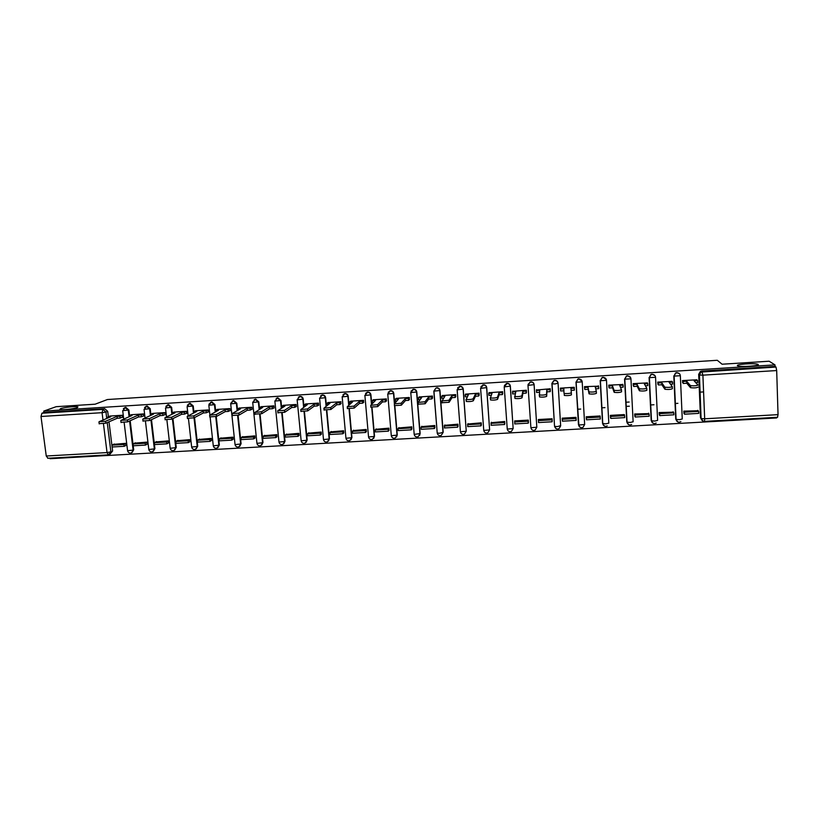 <?xml version="1.0" encoding="UTF-8"?>
<svg xmlns="http://www.w3.org/2000/svg" width="819" height="819" viewBox="0 0 819 819"><rect width="100%" height="100%" fill="white"/><g stroke="black" fill="none" stroke-linecap="round" stroke-linejoin="round"><path stroke-width="1.23" d="M77.416 407.596C74.345 408.865 61.507 410.227 59.848 409.459L60.452 408.681C63.687 407.401 76.28 406.081 77.948 406.838L77.416 407.596M758.087 364.424C760.738 365.796 741.482 367.24 737.991 365.939L737.53 365.735C735.165 364.353 754.094 362.95 757.657 364.24L758.087 364.424M129.545 415.458L128.89 410.002L125.829 407.35L124.693 407.688M150.85 414.179L150.205 408.671L147.133 405.999L145.956 406.367M172.287 412.899L171.652 407.33L168.571 404.647L167.352 405.036M193.868 411.609L193.233 405.978L190.141 403.296L188.872 403.716M217.373 409.367L215.581 410.319L215.725 411.67L214.957 404.617L211.845 401.924L210.524 402.375M237.582 410.483L236.814 403.245L233.702 400.552L232.299 401.044M259.572 409.316L258.804 401.873L255.682 399.16L254.197 399.723M281.705 408.169L280.948 400.481L277.815 397.768L276.228 398.403M303.992 407.043L303.225 399.088C302.887 397.338 301.832 396.427 300.082 396.365L298.382 397.092M326.423 405.968L325.645 397.686C325.307 395.935 324.252 395.014 322.491 394.953L320.649 395.802M348.996 404.955L348.218 396.273C347.88 394.512 346.826 393.601 345.045 393.529L343.048 394.553M371.724 404.013L370.925 394.85C370.597 393.079 369.533 392.168 367.751 392.096L365.561 393.345M394.604 403.204L393.785 393.417C393.458 391.646 392.403 390.724 390.602 390.663L388.216 392.219M419.584 435.513L420.147 433.558L416.799 391.984C416.472 390.202 415.407 389.281 413.605 389.209L411.025 391.165M439.957 390.53C439.639 388.749 438.564 387.817 436.752 387.756L436.578 387.981C438.4 388.052 439.465 388.974 439.783 390.765L443.018 432.545L441.226 435.432C439.148 436.036 437.817 435.258 437.223 433.087L439.752 433.251L443.192 432.248L439.957 390.53L433.824 391.144L435.882 388.114L433.957 391.298L437.223 433.087L433.835 391.236M457.135 389.762L460.421 431.767L457.135 389.68L459.909 386.517C461.742 386.578 462.817 387.51 463.134 389.312L466.246 431.224L463.267 389.076C462.95 387.274 461.885 386.353 460.053 386.281L457.647 387.786M480.599 388.278L483.763 430.436L480.589 388.216L483.394 385.032C485.247 385.104 486.322 386.036 486.629 387.837L489.619 429.903L486.732 387.602C486.425 385.8 485.35 384.869 483.507 384.807L480.937 386.609M504.207 386.783L507.258 429.095L504.207 386.732L507.043 383.548C508.896 383.609 509.981 384.551 510.288 386.353L513.144 428.572L510.36 386.128C510.053 384.316 508.968 383.384 507.115 383.323L504.391 385.473M527.979 385.278L530.896 427.743L527.979 385.247L529.975 382.227L530.845 382.043C532.708 382.115 533.793 383.057 534.101 384.869L536.824 427.231L534.131 384.633C533.834 382.821 532.749 381.889 530.876 381.818L528.04 384.398M560.657 425.829L558.067 383.138C557.77 381.316 556.685 380.374 554.801 380.313L553.89 380.507L551.904 383.353M582.145 381.429L578.89 378.798L577.907 379.013L575.992 382.248L577.938 379.238L578.92 379.023C580.814 379.084 581.899 380.026 582.196 381.859L584.653 424.518L583.046 427.323C580.794 428.183 579.33 427.416 578.664 425.02L584.653 424.518M606.306 379.463L603.132 377.272L602.088 377.518L600.245 380.733L602.149 377.733L603.204 377.487C605.108 377.559 606.203 378.501 606.49 380.333L600.245 380.733L602.61 423.505L605.845 423.853L608.814 423.147L606.49 380.364M630.579 377.539L627.538 375.726L626.422 376.003L624.662 379.197L626.525 376.228L627.641 375.952C629.555 376.013 630.661 376.965 630.947 378.808L624.662 379.197L626.883 422.123L630.2 422.471L633.128 421.775L630.947 378.859M654.995 375.655L652.108 374.181L650.9 374.498L649.232 377.661L651.044 374.713L652.252 374.396C654.176 374.467 655.282 375.419 655.569 377.272L649.232 377.661L651.32 420.741L654.729 421.079L657.616 420.382L655.569 377.334M679.555 373.833L676.842 372.625L675.542 372.983L673.976 376.116L675.726 373.198L677.026 372.84C678.971 372.901 680.077 373.863 680.354 375.716L673.976 376.116L675.921 419.348L679.422 419.686L682.258 418.99L680.354 375.798M49.969 458.138L50.041 458.712L776.637 417.956L776.617 417.332M47.901 458.21L46.253 456.009L41.001 416.492L41.923 413.226L43.919 412.51L104.658 408.681L107.709 411.333L108.374 416.738M109.009 421.795L111.896 445.167L123.966 444.482L124.181 446.304L125.931 445.423L125.686 443.355L113.565 444.359M114.281 444.011L111.896 445.167L112.612 450.993L110.882 451.863L108.528 454.811M56.183 406.685L43.735 411.107L774.989 364.875L769.133 361.22L722.082 364.22L717.29 360.288L107.422 399.529L95.127 404.197L56.183 406.685M43.919 412.51L43.735 411.107M701.688 419.912L700.48 417.659L698.679 374.334L699.283 374.959L700.951 372.072L775.982 367.025L776.688 370.557L778.04 414.649L777.528 417.229M775.982 367.025L775.04 366.431L774.989 364.875M696.815 379.791L682.462 380.589L682.872 382.872M698.116 410.728L683.804 411.138L683.978 413.421M673.372 412.182L659.152 412.561L659.346 414.834M671.979 381.357L657.718 382.115L658.087 384.398M648.802 413.646L634.674 413.974L634.868 416.236M647.307 382.913L633.138 383.64L633.466 385.913M624.395 415.131L624.365 414.568L610.36 415.376L610.554 417.629M622.798 384.5L608.722 385.145L609.008 387.418M600.163 416.717L600.112 415.97L586.199 416.769L586.404 419.021M598.464 386.169L584.469 386.65L584.715 388.912M576.115 419.604L576.054 418.55M576.156 419.604L576.023 417.362L562.203 418.161L562.336 420.403L562.274 418.151L562.315 419.246L576.044 418.448L576.166 420.403L562.438 421.191L562.315 419.246M560.493 389.291L560.38 388.145L574.262 387.285L574.314 388.871M552.16 420.986L552.098 418.744L538.359 419.533L538.411 420.301M550.266 391.032L550.235 388.769L536.476 390.018M528.398 422.348L528.327 420.116L514.68 420.905L514.721 421.457M526.361 392.506L526.371 390.243L512.684 391.308M504.791 423.699L504.709 421.478L491.185 422.737M502.62 393.97L502.661 391.717L489.066 392.711M481.326 425.051L481.244 422.829L467.813 424.037M479.033 395.413L479.115 393.171L465.601 394.123M458.026 426.392L457.934 424.181L444.594 425.348M455.599 396.857L455.712 394.615L442.291 395.546M434.879 427.713L434.776 425.511L421.519 426.668M432.319 398.29L432.463 396.058L419.133 396.959M411.875 429.033L411.773 426.842L398.597 427.979M409.183 399.723L409.377 397.481L396.12 398.372M389.025 430.344L388.912 428.163L375.819 429.279M386.21 401.136L386.425 398.904L373.269 399.774M366.318 431.654L366.206 429.473L353.194 430.579M363.38 402.538L363.636 400.317L350.552 401.177M343.765 432.944L343.632 430.774L330.712 431.869M340.694 403.931L340.98 401.719L327.989 402.569M321.345 434.234L321.212 432.063L308.374 433.149M318.151 405.323L318.683 405.292L318.478 403.112L305.569 403.951M299.068 435.513L298.935 433.353L286.179 434.428M295.761 406.705L296.335 406.664L296.12 404.494L283.292 405.323M276.945 436.783L276.791 434.633L264.117 435.698M273.515 408.067L274.119 408.036L273.904 405.866L261.148 406.695M254.955 438.042L254.801 435.903L242.209 436.957M251.402 409.428L252.047 409.398L251.822 407.238L239.158 408.057M233.098 439.301L232.944 437.162L220.424 438.206M229.433 410.79L230.119 410.739L229.893 408.589L217.301 409.408M211.384 440.55L211.22 438.411L198.782 439.455M207.606 412.131L208.333 412.08L208.098 409.94L195.587 410.749M189.803 441.789L189.629 439.66L177.283 440.694M185.913 413.462L186.671 413.421L186.435 411.281L174.007 412.08M168.356 443.018L168.182 440.898L155.907 441.922M164.363 414.793L165.151 414.742L164.906 412.612L152.559 413.4M147.051 444.236L146.867 442.127L134.664 443.14M142.946 416.113L143.775 416.062L143.52 413.933L131.245 414.721M121.652 417.424L122.522 417.373L122.266 415.253L110.063 416.032M629.156 402.037L625.849 402.242M130.18 420.71L133.692 449.795L131.275 452.968C129.351 453.347 128.112 452.6 127.58 450.716L133.108 450.102L129.586 420.976M151.495 419.635L154.904 448.597L152.508 451.771C150.573 452.16 149.345 451.412 148.802 449.508L154.351 448.904L150.931 419.901M172.942 418.591L176.249 447.379L173.874 450.563C171.939 450.962 170.7 450.204 170.168 448.29L175.716 447.686L172.41 418.857M194.533 417.567L197.727 446.171L195.372 449.355C193.438 449.764 192.199 449.007 191.656 447.072L197.225 446.468L194.021 417.833M216.247 416.554L219.338 444.942L217.004 448.126C215.069 448.556 213.82 447.788 213.278 445.843L218.868 445.239L215.755 416.697M238.094 415.397L241.083 443.703L238.79 446.898C236.834 447.338 235.585 446.57 235.043 444.604L240.643 444.011L237.623 415.489M260.073 414.168L262.971 442.465L260.698 445.659C258.743 446.109 257.494 445.341 256.941 443.355L262.561 442.772L259.633 414.24M282.176 412.899L285.002 441.216L282.76 444.41C280.794 444.871 279.535 444.103 278.982 442.096L284.613 441.523L281.767 412.95M304.433 411.588L307.166 439.957L304.955 443.161C302.979 443.632 301.709 442.864 301.157 440.837L306.808 440.264L304.044 411.629M326.822 410.247L329.473 438.697L327.303 441.891C325.307 442.383 324.037 441.615 323.474 439.568L329.146 438.994L326.464 410.268M349.355 408.865L351.924 437.418L349.785 440.622C347.778 441.134 346.498 440.356 345.935 438.288L351.627 437.725L349.027 408.865M372.021 407.432L374.518 436.138L372.42 439.342C370.403 439.875 369.113 439.086 368.54 436.998L374.263 436.435L371.734 407.422M394.84 405.917L397.256 434.848L395.208 438.052C393.171 438.605 391.861 437.817 391.287 435.708L397.031 435.145L394.574 405.866M578.931 426.013L575.972 382.023M603.163 424.856L602.538 423.208L600.184 380.497M627.549 423.669L626.781 421.836L624.559 378.972M652.098 422.45L651.177 420.454L649.098 377.436M676.811 421.191L675.747 419.062L673.802 375.89M703.582 391.912L699.989 392.127M677.917 403.337L675.214 403.501M653.951 404.75L650.552 404.944M629.371 406.193L626.064 406.388M604.954 407.627L601.74 407.821M580.702 409.06L577.579 409.244M132.054 452.59L133.692 449.795M153.317 451.382L154.904 448.597M174.703 450.153L176.249 447.379M196.232 448.904L197.727 446.171M217.905 447.655L219.338 444.942M239.721 446.386L241.083 443.703M261.681 445.106L262.971 442.465M283.783 443.806L285.002 441.216M306.04 442.485L307.166 439.957M328.439 441.154L329.473 438.697M350.993 439.783L351.924 437.418M373.699 438.4L374.518 436.138M396.56 436.977L397.256 434.848M441.39 435.135L443.192 432.248M554.586 426.32L554.872 427.119M109.941 454.269L112.612 450.993M775.04 366.431L701.75 371.058L700.337 371.468L698.679 374.334M698.044 387.141C696.59 387.878 694.133 388.073 690.652 387.715L690.571 385.647C694.051 386.005 696.508 385.81 697.952 385.073L694.072 380.763L697.522 380.559L697.614 382.565L695.792 382.678M682.544 380.579L683.343 383.446L686.783 383.231L686.691 381.224L690.366 385.534M683.251 381.439L686.691 381.224M696.734 379.699L697.522 380.559M684.52 414.199L698.709 413.39L698.627 411.394L684.428 412.213L684.52 414.199L683.896 413.288M683.814 411.312L684.428 412.213M697.808 410.329L698.627 411.394M686.783 383.231L690.448 387.602M683.343 383.446L682.544 382.473M672.276 386.742L672.368 388.697C670.874 389.445 668.437 389.639 665.048 389.281L664.946 387.223C668.345 387.571 670.781 387.377 672.276 386.64L669.113 382.309L672.542 382.094L672.634 384.101L670.515 384.234M657.8 382.115L658.456 384.971L661.875 384.766L661.783 382.76L664.741 387.1M658.363 382.975L661.783 382.76M671.897 381.244L672.542 382.094M659.776 415.612L673.873 414.813L673.781 412.827L659.684 413.636L659.776 415.612L659.254 414.67M659.162 412.704L659.684 413.636M673.105 411.752L673.781 412.827M661.875 384.766L664.833 389.158M658.456 384.971L657.811 383.968M646.775 388.278L646.877 390.253C645.341 390.991 642.915 391.185 639.608 390.837L639.506 388.79C642.813 389.127 645.239 388.933 646.775 388.206L644.318 383.845L647.727 383.63L647.819 385.626L645.413 385.769M633.22 383.63L633.742 386.486L637.141 386.281L637.039 384.295L639.291 388.656M633.64 384.5L637.039 384.295M647.225 382.77L647.727 383.63M635.196 417.025L649.201 416.226L649.098 414.25L635.094 415.049L635.196 417.025L634.776 416.021M634.684 414.056L635.094 415.049M648.566 413.175L649.098 414.25M637.141 386.281L639.393 390.704M633.742 386.486L633.23 385.432M621.457 389.803L621.56 391.789C619.973 392.526 617.567 392.731 614.342 392.383L614.23 390.346C617.465 390.683 619.87 390.479 621.447 389.752L619.696 385.36L623.075 385.155L623.177 387.141L620.474 387.305M608.804 385.145L609.193 388.001L612.571 387.796L612.469 385.81L614.015 390.202M609.09 386.015L612.469 385.81M622.706 384.285L623.075 385.155M610.779 418.427L624.692 417.629L624.59 415.663L610.677 416.462L610.779 418.427L610.462 417.291M610.37 415.376L610.677 416.462M624.201 414.578L624.59 415.663M612.571 387.796L614.127 392.24M609.193 388.001L608.814 386.834M596.304 391.318L596.416 393.325C594.789 394.052 592.403 394.256 589.25 393.929L589.137 391.892C592.28 392.219 594.676 392.014 596.304 391.287L595.239 386.875L598.597 386.66L598.709 388.646L595.71 388.83M584.551 386.65L584.817 389.496L588.165 389.291L588.052 387.315L588.922 391.738M584.705 387.52L588.052 387.315M598.361 385.79L598.597 386.66M586.527 419.809L600.347 419.021L600.235 417.055L586.414 417.854L586.527 419.809L586.281 418.222M586.25 416.769L586.414 417.854M599.989 415.98L600.235 417.055M588.165 389.291L589.035 393.775M584.817 389.496L584.541 387.94M571.324 392.813L571.447 394.84C569.778 395.567 567.403 395.772 564.332 395.454L564.209 393.427C567.28 393.744 569.655 393.54 571.324 392.813L570.935 388.37L574.273 388.165L574.395 390.141L571.109 390.346M560.452 388.134L560.595 390.991L563.892 390.786M560.472 389.015L563.81 388.81L563.994 393.263M574.18 387.285L574.273 388.165M575.941 417.362L576.044 418.448M536.527 389.619L536.414 390.509L539.721 390.305L539.445 394.953C542.444 395.26 544.809 395.055 546.519 394.328L546.652 396.355C544.932 397.082 542.577 397.287 539.578 396.969L539.24 394.799M536.414 390.509L536.537 392.465L539.506 392.281M546.519 394.328L546.805 389.864L550.122 389.66L550.245 391.625L550.307 389.987M550.163 388.769L550.122 389.66M538.492 419.523L538.503 422.563L552.139 421.785L552.18 420.106M538.38 420.618L552.016 419.84L552.139 421.785M552.047 418.744L552.016 419.84M546.652 396.355L546.928 391.83L550.245 391.625M546.928 391.83L546.805 389.864M512.745 391.093L512.51 391.984L515.796 391.779L514.854 396.457C517.782 396.765 520.126 396.55 521.887 395.843L522.02 397.85C520.26 398.577 517.915 398.781 514.987 398.474L514.66 396.324M512.51 391.984L512.643 393.939L515.284 393.775M521.887 395.843L522.829 391.349L526.126 391.144L526.248 393.1L526.474 391.892M526.289 390.253L526.126 391.144M514.844 420.894L514.731 423.925L528.275 423.147L528.45 421.99M514.598 421.99L528.153 421.212L528.275 423.147M528.316 420.116L528.153 421.212M522.02 397.85L522.962 393.304L526.248 393.1M522.962 393.304L522.829 391.349M504.903 395.577L504.995 396.181M489.127 392.547L488.759 393.448L492.024 393.243L490.427 397.962C493.284 398.259 495.618 398.044 497.42 397.338L497.563 399.334C495.761 400.061 493.427 400.266 490.571 399.969L490.243 397.85M488.759 393.448L488.902 395.393L491.226 395.249M497.42 397.338L499.017 392.813L502.293 392.608L502.426 394.563L502.784 393.468M502.59 391.717L502.293 392.608M491.349 422.246L491.113 425.276L504.576 424.508L504.842 423.474M490.98 423.351L504.443 422.573L504.576 424.508M504.719 421.55L504.443 422.573M497.563 399.334L499.15 394.768L502.426 394.563M499.15 394.768L499.017 392.813M465.663 394L465.172 394.901L468.407 394.707L466.165 399.457C468.959 399.744 471.273 399.529 473.116 398.822L473.259 400.819C471.427 401.535 469.103 401.74 466.318 401.453L465.991 399.355M465.172 394.901L465.315 396.846L467.332 396.724M473.116 398.822L475.358 394.277L478.613 394.072L478.746 396.017L479.238 394.973M479.033 393.171L478.613 394.072M468.018 423.597L467.649 426.627L481.019 425.86L481.398 424.887M467.506 424.703L480.876 423.935L481.019 425.86M481.255 422.962L480.876 423.935M473.259 400.819L475.501 396.222L478.746 396.017M475.501 396.222L475.358 394.277M442.362 395.444L441.738 396.355L444.952 396.15L442.065 400.931L448.976 400.296L449.129 402.283L442.045 402.713M441.738 396.355L441.881 398.29L443.601 398.188M448.976 400.296L451.853 395.731L455.088 395.526L455.231 397.471L455.845 396.437M455.64 394.625L455.088 395.526M444.83 424.928L444.348 427.958L457.626 427.201L458.097 426.259M444.195 426.044L457.483 425.276L457.626 427.201M457.954 424.344L457.483 425.276M449.129 402.283L452.006 397.665L455.231 397.471M452.006 397.665L451.853 395.731M419.195 396.877L418.448 397.788L421.652 397.594L418.12 402.405L425.01 401.76L425.163 403.747L418.13 404.176M418.448 397.788L418.611 399.723L420.014 399.631M425.01 401.76L428.511 397.174L431.715 396.969L431.869 398.904L432.616 397.891M432.391 396.058L431.715 396.969M421.795 426.259L421.027 427.375L421.181 429.289L434.377 428.532L434.94 427.61M421.027 427.375L434.224 426.617L434.377 428.532M434.797 425.706L434.224 426.617M425.163 403.747L428.654 399.099L431.869 398.904M428.654 399.099L428.511 397.174M396.191 398.3L395.321 399.222L398.505 399.027L394.338 403.869L401.187 403.214L401.351 405.19L394.369 405.62M395.321 399.222L395.485 401.146L396.591 401.075M401.187 403.214L405.313 398.607L408.497 398.403L408.661 400.327L409.52 399.324M409.295 397.491L408.497 398.403M398.904 427.579L398.024 428.706L398.177 430.599L411.281 429.852L411.947 428.941M398.024 428.706L411.128 427.948L411.281 429.852M411.793 427.047L411.128 427.948M401.351 405.19L405.466 400.532L408.661 400.327M405.466 400.532L405.313 398.607M373.331 399.713L372.338 400.634L375.501 400.44L370.72 405.323L377.539 404.668L377.702 406.633L370.761 407.053M372.338 400.634L372.512 402.559L373.321 402.508M377.539 404.668L382.268 400.03L385.432 399.826L385.595 401.75L386.588 400.747M386.353 398.914L385.432 399.826M376.167 428.9L375.153 430.016L375.317 431.91L388.339 431.173L389.097 430.272M375.153 430.016L388.186 429.269L388.339 431.173M388.933 428.378L388.186 429.269M377.702 406.633L382.432 401.945L385.595 401.75M382.432 401.945L382.268 400.03M350.624 401.126L349.508 402.047L352.651 401.853L347.246 406.767L354.043 406.101L354.217 408.067L347.317 408.486M349.508 402.047L350.204 403.921M354.043 406.101L359.367 401.443L362.52 401.249L362.684 403.153L363.8 402.16M363.564 400.317L362.52 401.249M353.573 430.2L352.436 431.326L352.61 433.22L365.55 432.473L366.39 431.582M352.436 431.326L365.376 430.579L365.55 432.473M366.216 429.699L365.376 430.579M354.217 408.067L359.541 403.347L362.684 403.153M359.541 403.347L359.367 401.443M328.05 402.518L326.832 403.45L329.944 403.255L323.935 408.19L330.702 407.524L330.876 409.48L324.027 409.899M326.832 403.45L327.242 405.333M330.702 407.524L336.629 402.846L339.752 402.651L339.926 404.555L341.154 403.562M340.909 401.719L339.752 402.651M331.122 431.49L329.873 432.627L330.047 434.51L342.895 433.773L343.826 432.882M329.873 432.627L342.731 431.879L342.895 433.773M343.652 430.999L342.731 431.879M330.876 409.48L336.804 404.75L339.926 404.555M336.804 404.75L336.629 402.846M305.63 403.91L304.289 404.842L307.391 404.647L300.778 409.613L307.514 408.947L307.698 410.892L300.89 411.312M304.289 404.842L304.473 406.705M307.514 408.947L314.025 404.238L317.127 404.054L317.311 405.948L318.652 404.955M318.407 403.112L317.127 404.054M308.814 432.78L307.442 433.916L307.627 435.79L320.393 435.063L321.406 434.172M307.442 433.916L320.219 433.179L320.393 435.063M321.232 432.299L320.219 433.179M307.698 410.892L314.209 406.142L317.311 405.948M314.209 406.142L314.025 404.238M283.354 405.282L281.9 406.224L284.981 406.04L277.713 410.769L284.48 410.35L284.674 412.295L277.907 412.704M281.9 406.224L282.064 407.934M284.48 410.35L291.574 405.63L294.656 405.436L294.84 407.33L296.304 406.337M296.048 404.494L294.656 405.436M286.65 434.06L285.155 435.196L285.35 437.07L298.034 436.343L299.14 435.462M285.155 435.196L297.85 434.469L298.034 436.343M298.955 433.589L297.85 434.469M284.674 412.295L291.759 407.524L294.84 407.33M291.759 407.524L291.574 405.63M261.22 406.654L259.654 407.596L262.704 407.412L254.904 412.438L261.599 411.752L261.793 413.687L255.078 414.097M259.654 407.596L259.807 409.172M261.599 411.752L269.256 407.002L272.328 406.818L272.512 408.701L274.089 407.708M273.833 405.876L272.328 406.818M264.629 435.329L263.022 436.476L263.206 438.339L275.819 437.612L277.006 436.732M263.022 436.476L275.634 435.749L275.819 437.612M276.822 434.869L275.634 435.749M261.793 413.687L269.451 408.886L272.512 408.701M269.451 408.886L269.256 407.002M239.23 408.016L237.541 408.968L240.581 408.773L232.186 413.554L238.861 413.145L239.066 415.069L232.371 415.489M237.541 408.968L237.694 410.421M238.861 413.145L247.092 408.374L250.133 408.19L250.338 410.063L252.017 409.07M251.761 407.238L250.133 408.19M242.741 436.599L241.021 437.735L241.216 439.598L253.747 438.882L255.016 438.001M241.021 437.735L253.552 437.018L253.747 438.882M254.822 436.148L253.552 437.018M239.066 415.069L247.287 410.258L250.338 410.063M247.287 410.258L247.092 408.374M215.581 410.319L218.591 410.135L209.633 415.213L216.288 414.527L216.492 416.441L209.807 416.881M216.288 414.527L225.061 409.735L228.091 409.551L228.296 411.425L230.088 410.421M229.822 408.599L228.091 409.551M220.997 437.848L219.154 438.994L219.359 440.847L231.808 440.141L233.159 439.26M219.154 438.994L231.613 438.278L231.808 440.141M232.965 437.407L231.613 438.278M216.492 416.441L225.266 411.609L228.296 411.425M225.266 411.609L225.061 409.735M195.649 410.708L193.745 411.67L196.744 411.486L187.254 416.298L193.847 415.898L194.062 417.813L187.397 418.253M193.745 411.67L193.888 412.93M193.847 415.898L203.173 411.087L206.183 410.903L206.388 412.766L208.292 411.773M208.026 409.95L206.183 410.903M199.386 439.097L197.43 440.243L197.635 442.096L210.012 441.39L211.445 440.509M197.43 440.243L209.807 439.537L210.012 441.39M211.241 438.667L209.807 439.537M194.062 417.813L203.378 412.95L206.388 412.766M203.378 412.95L203.173 411.087M174.068 412.049L172.062 413.011L175.041 412.827L165.008 417.659L171.56 417.26L171.775 419.164L165.131 419.625M172.062 413.011L172.195 414.199M171.56 417.26L181.429 412.428L184.418 412.244L184.623 414.107L186.64 413.104M186.363 411.281L184.418 412.244M177.907 440.335L175.85 441.492L176.054 443.335L188.35 442.629L189.865 441.748M175.85 441.492L188.145 440.786L188.35 442.629M189.66 439.916L188.145 440.786M171.775 419.164L181.644 414.291L184.623 414.107M181.644 414.291L181.429 412.428M152.621 413.37L150.512 414.342L153.47 414.158L142.905 419.011L149.406 418.611L149.631 420.516L143.008 420.976M150.512 414.342L150.635 415.458M149.406 418.611L159.818 413.769L162.786 413.585L163.001 415.438L165.121 414.434M164.844 412.622L162.786 413.585M156.572 441.574L154.392 442.721L154.607 444.563L166.83 443.857L168.427 442.977M154.392 442.721L166.615 442.025L166.83 443.857M168.212 441.154L166.615 442.025M149.631 420.516L160.033 415.622L163.001 415.438M160.033 415.622L159.818 413.769M131.306 414.69L129.095 415.663L132.033 415.479L120.946 420.352L127.406 419.963L127.641 421.857L121.017 422.328M129.095 415.663L129.218 416.717M127.406 419.963L138.339 415.09L141.288 414.905L141.513 416.758L143.734 415.755M143.448 413.943L141.288 414.905M135.36 442.792L133.077 443.949L133.302 445.782L145.444 445.086L147.113 444.205M133.077 443.949L145.219 443.253L145.444 445.086M146.898 442.383L145.219 443.253M127.641 421.857L138.565 416.943L141.513 416.758M138.565 416.943L138.339 415.09M110.125 416.001L107.811 416.973L110.729 416.799L99.13 421.683L105.549 421.294L105.784 423.188L99.171 423.669M107.811 416.973L107.934 417.977M105.549 421.294L117.004 416.41L119.932 416.226L120.158 418.069L122.481 417.066M122.195 415.253L119.932 416.226M112.121 446.99L124.181 446.304M125.716 443.601L123.966 444.482M105.784 423.188L117.23 418.253L120.158 418.069M117.23 418.253L117.004 416.41M123.372 408.579L125.225 407.596L128.296 410.258L129.085 416.779M128.89 410.002L122.707 410.667M144.553 407.422L146.56 406.255L149.631 408.916L150.42 415.561M150.205 408.671L144.042 409.316M165.878 406.306L168.018 404.903L171.11 407.575L171.888 414.342M171.652 407.33L165.499 407.964M187.326 405.241L189.619 403.542L192.721 406.224L193.499 413.134M193.233 405.978L187.101 406.613M208.937 404.228L211.363 402.17L214.476 404.862L215.243 411.937M214.957 404.617L208.835 405.241M230.733 403.255L233.241 400.788L236.363 403.491L237.121 410.739M236.814 403.245L230.702 403.859M252.713 402.313L255.252 399.406L258.384 402.119L259.152 409.572M258.804 401.873L252.713 402.477M274.867 401.075L277.416 398.014L280.548 400.726L281.316 408.415M280.948 400.481L274.856 401.085M301.136 440.561L297.133 399.692L299.713 396.601C301.464 396.672 302.518 397.584 302.866 399.334L303.634 407.299M303.225 399.088L297.174 399.887L299.549 396.447M319.594 398.259L322.154 395.188C323.925 395.26 324.979 396.171 325.317 397.932L326.085 406.224M325.645 397.686L319.543 398.29M342.168 396.826L344.748 393.765C346.519 393.837 347.573 394.748 347.911 396.519L348.699 405.2M348.218 396.273L342.107 396.877M364.885 395.393L367.475 392.332C369.267 392.403 370.331 393.325 370.659 395.096L371.457 404.269M370.925 394.85L364.813 395.454M387.756 393.939L390.356 390.898C392.158 390.96 393.222 391.881 393.55 393.663L394.369 403.46M393.785 393.417L387.663 394.031M410.769 392.475L413.39 389.445C415.202 389.506 416.267 390.438 416.595 392.219L419.952 433.845L418.14 436.742C416.083 437.326 414.762 436.537 414.189 434.398L420.147 433.558M416.799 391.984L410.667 392.588M463.267 389.076L457.278 389.834L459.326 386.425M486.732 387.602L480.743 388.36L482.739 384.961M510.36 386.128L504.361 386.875L506.296 383.487M534.131 384.633L528.142 385.38L530.016 382.002M556.121 428.665L554.535 426.228L551.904 383.753L553.879 380.733L554.801 380.538C556.685 380.6 557.77 381.541 558.067 383.364L560.667 425.88L559.008 428.706C556.787 429.504 555.354 428.736 554.698 426.392L557.596 426.576L560.657 425.583M558.067 383.138L554.985 383.978L551.904 383.753M107.709 411.333L105.948 412.049L106.746 418.478M107.248 422.553L110.882 451.863L107.043 452.579L103.45 423.72M102.999 420.055L102.078 412.684L41.001 416.492M46.253 456.009L107.043 452.579L108.354 454.862M700.48 417.659L701.084 418.458L699.446 375.041L701.084 418.458L703.142 421.161M776.688 370.557L702.897 375.163L704.688 418.796L778.04 414.649M323.454 439.281L319.615 398.484L321.939 395.045M345.915 437.991L342.188 397.061L344.471 393.622M368.519 436.691L364.905 395.638L367.147 392.199M391.267 435.37L387.776 394.205L389.977 390.765M414.158 434.05L410.79 392.751L412.94 389.332M578.46 424.58L575.992 382.248L582.196 381.859M602.538 423.208L604.371 426.044M626.781 421.836L628.726 424.713M651.177 420.454L653.245 423.372M675.747 419.062L677.907 422.01M580.169 427.364L578.49 424.866L576.166 382.36L577.907 379.013M536.824 427.231L535.124 430.077C532.944 430.825 531.541 430.047 530.896 427.743L536.824 427.231M513.144 428.572L511.414 431.439C509.264 432.145 507.872 431.367 507.258 429.095L513.144 428.572M489.619 429.903L487.858 432.78C485.739 433.446 484.367 432.667 483.763 430.436L489.619 429.903M466.246 431.224L464.465 434.111C462.366 434.746 461.015 433.968 460.421 431.767L466.246 431.224M554.535 426.228L552.078 383.876L553.89 380.507M256.92 443.089L252.733 402.682L255.2 399.242M235.022 444.348L230.723 404.064L233.231 400.614M213.257 445.587L210.145 417.199M191.626 446.826L188.452 418.622M170.137 448.054L166.892 419.963M148.782 449.283L145.454 421.273M127.549 450.491L124.15 422.543M701.75 371.058L702.897 375.163L699.446 375.041L700.951 372.072L700.337 371.468M104.658 408.681L102.877 409.387L105.948 412.049L102.078 412.684L102.877 409.387L41.923 413.226M704.463 421.375L704.688 418.796L701.248 418.57C701.586 420.382 702.661 421.314 704.463 421.375L704.412 421.335M675.542 372.983L674.139 376.208L676.084 419.461C676.883 422.082 678.49 422.799 680.906 421.631M650.9 374.498L649.406 377.764L651.494 420.864C652.241 423.423 653.808 424.16 656.183 423.085M626.422 376.003L624.825 379.31L627.057 422.266C627.774 424.754 629.299 425.501 631.633 424.518M602.088 377.518L600.419 380.845L602.774 423.648C603.47 426.085 604.965 426.842 607.258 425.931M277.303 397.85L274.887 401.29L278.982 442.096M211.404 401.996L208.855 405.436L209.879 414.803M189.711 403.357L187.121 406.797L188.145 415.847M168.151 404.709L165.52 408.159L166.533 416.922M146.724 406.06L144.062 409.5L145.065 418.018M125.44 407.401L122.727 410.841L123.741 419.123M47.707 458.271L108.292 454.862M704.483 421.375L777.62 417.27M757.657 364.24L757.688 365.069M690.652 387.715L690.571 385.647M665.048 389.281L664.946 387.223M639.608 390.837L639.506 388.79M614.342 392.383L614.23 390.346M589.25 393.929L589.137 391.892M564.332 395.454L564.209 393.427M539.578 396.969L539.445 394.953M514.987 398.474L514.854 396.457M490.571 399.969L490.427 397.962M466.318 401.453L466.165 399.457M442.219 402.928L442.065 400.931M418.284 404.391L418.12 402.405M394.512 405.845L394.338 403.869M370.894 407.289L370.72 405.323M347.43 408.722L347.246 406.767M324.119 410.145L323.935 408.19M300.962 411.568L300.778 409.613M277.958 412.971L277.764 411.025M255.108 414.373L254.904 412.438M232.401 415.755L232.197 413.83M209.838 417.137L209.633 415.213M187.428 418.509L187.213 416.584M165.162 419.86L164.936 417.956M143.028 421.212L142.803 419.318M121.048 422.563L120.813 420.659M99.201 423.894L98.966 422"/></g></svg>
